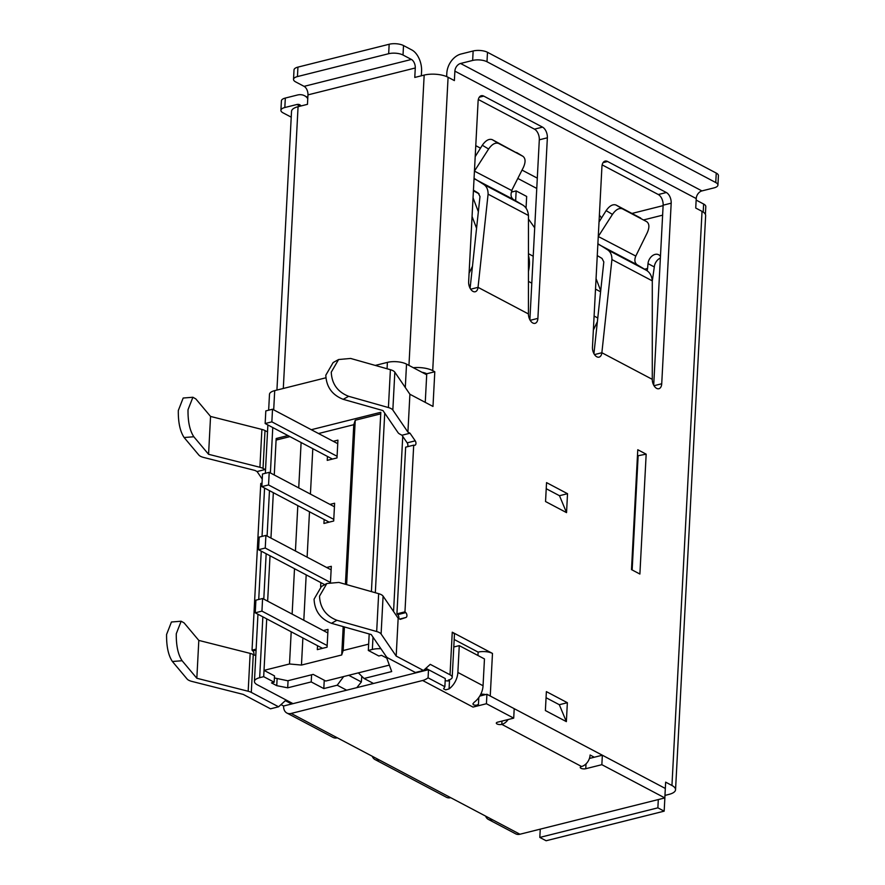<?xml version="1.0" encoding="UTF-8"?>
<svg xmlns="http://www.w3.org/2000/svg" width="885" height="885" viewBox="0 0 885 885"><rect width="100%" height="100%" fill="white"/><g stroke="black" fill="none" stroke-linecap="round" stroke-linejoin="round"><path stroke-width="1.33" d="M343.668 676.549L337.218 685.211L323.81 688.574L324.242 680.233M291.198 631.79L289.506 663.982L301.464 665.066L341.71 654.977L343.17 650.53L368.658 644.136L369.189 633.97L368.326 650.453L378.824 655.995L381.501 655.32L386.756 658.086L391.701 671.56L364.056 678.485L358.359 672.865M278.167 439.568L276.175 438.506L287.935 435.564M323.81 688.574L311.21 681.926L287.691 687.822L276.751 685.665L271.496 682.888L274.184 682.213L263.686 676.671L266.717 618.869L264.018 670.365L289.506 663.982M267.646 601.169L270.025 555.78L267.646 601.169M270.954 538.08L273.332 492.691L270.954 538.08M289.937 436.615L276.087 440.088L274.261 474.991L276.175 438.506M274.184 682.213L274.516 675.908L264.018 670.365M276.751 685.665L277.116 678.662M311.21 681.926L311.586 674.79M311.299 429.712L380.815 412.288L371.412 591.622L380.727 413.859L355.239 420.253L353.779 424.7L318.545 433.528M287.691 687.822L288.067 680.687M364.056 678.485L373.503 683.474M425.143 668.96L427.156 670.022M372.994 637.134L372.353 649.435A13.64 5.144 3 0 1 380.915 648.727M372.353 649.435L368.326 650.453M348.712 675.288L361.368 681.959L356.821 687.656M361.81 676.273L361.368 681.959M346.666 690.2L337.218 685.211M263.686 676.671L259.659 677.689A13.64 5.144 3 0 0 254.438 681.406A13.64 5.144 3 0 0 257.325 684.802L293.001 703.641M517.813 178.438L536.764 188.45M599.388 215.099L601.568 217.953M475.776 145.671L480.489 148.16M522.039 170.097L537.306 178.15M375.273 365.416L387.398 362.385A13.64 5.144 3 0 1 406.525 364.122L426.703 374.775M268.653 410.209L269.482 394.345A13.64 5.144 3 0 1 274.704 390.628L325.846 377.806M398.161 618.228L396.181 656.073L381.103 634.003A10.233 3.861 -177 0 0 376.678 631.525L336.897 620.274C325.879 615.938 320.082 607.895 319.518 596.147L326.853 583.503L338.889 582.418L378.658 593.669A10.233 3.861 3 0 1 383.094 596.147L398.161 618.228L400.263 619.334L405.961 617.476A2.744 1.604 75.9 0 0 406.923 615.728A2.744 1.604 75.9 0 0 405.795 612.619L404.965 611.834L413.704 445.155L414.567 445.255A2.744 1.604 75.9 0 0 414.932 445.232A2.744 1.604 75.9 0 0 415.95 443.462A2.744 1.604 75.9 0 0 415.22 440.83L410.02 433.219L407.919 432.112L392.84 410.032A10.233 3.861 -177 0 0 388.415 407.554L348.646 396.303C337.616 391.966 331.82 383.924 331.255 372.176L338.59 359.531L350.626 358.447L390.396 369.698A10.233 3.861 3 0 1 394.832 372.176L409.899 394.256L432.986 406.447L434.8 371.744L426.758 373.758L425.254 402.365M396.181 656.073L423.461 670.487L415.419 672.5L388.128 658.097A10.233 3.861 -177 0 1 386.302 656.626L371.235 634.545L331.455 623.294C320.436 618.958 314.64 610.915 314.075 599.167L321.399 586.523L326.853 583.503M410.02 433.219L401.967 435.232L399.865 434.126A10.233 3.861 -177 0 1 398.04 432.654L382.973 410.574L343.192 399.323C332.174 394.987 326.377 386.944 325.813 375.196L333.147 362.551L338.59 359.531M255.798 655.508L253.276 654.535A10.233 3.861 3 0 0 250.156 653.395L198.815 640.408L184.08 622.874L181.159 621.226L171.447 622L166.579 634.479C166.413 646.404 168.349 655.42 172.398 661.504L187.122 679.038A10.233 3.861 -177 0 0 191.901 681.417L243.242 694.404L270.522 708.819L278.576 706.794L251.296 692.391A10.233 3.861 -177 0 0 248.176 691.251L196.835 678.264L182.1 660.73L172.398 661.504M181.159 621.226L176.281 633.704C176.115 645.63 178.062 654.646 182.1 660.73M267.513 431.891L265.013 430.564A10.233 3.861 3 0 0 261.894 429.424L210.553 416.437L195.817 398.903L192.897 397.254L183.184 398.029L178.316 410.507C178.15 422.433 180.086 431.449 184.135 437.533L198.859 455.067A10.233 3.861 -177 0 0 203.638 457.445L254.98 470.444L257.081 471.55L262.237 479.095M192.897 397.254L188.018 409.733C187.852 421.669 189.799 430.674 193.837 436.759L208.572 454.293L259.913 467.28A10.233 3.861 -177 0 1 263.033 468.419L265.124 469.526L257.081 471.55M660.365 258.077A8.529 6.118 -62.2 0 0 654.303 266.949L648.008 263.63A8.529 6.118 117.8 0 1 655.11 254.404A8.529 6.118 117.8 0 1 658.672 254.747A8.529 6.118 117.8 0 1 660.453 256.44M262.026 483.166L260.765 483.487L252.037 650.165L252.867 650.951A2.744 1.604 -104.1 0 1 253.984 654.059A2.744 1.604 -104.1 0 1 253.851 654.834M413.704 445.155L405.651 447.168L396.923 613.847L397.752 614.633A2.744 1.604 -104.1 0 1 398.869 617.741A2.744 1.604 -104.1 0 1 398.737 618.526M401.967 435.232L407.166 442.843A2.744 1.604 -104.1 0 1 407.897 445.487A2.744 1.604 -104.1 0 1 407.576 446.682M511.696 190.518L474.437 171.126M475.201 156.634L482.303 145.251C485.688 140.427 488.996 138.558 492.248 139.653L523.035 156.368L498.554 143.436C495.301 142.33 491.994 144.2 488.608 149.023L474.559 170.927M598.382 236.317L612.442 214.402C615.816 209.579 619.135 207.721 622.376 208.816L646.703 221.659C649.424 223.706 649.59 227.412 647.234 232.777L635.795 256.075L598.26 236.505M474.061 178.35L483.63 184.368C486.661 186.326 488.155 189.589 488.089 194.169L478.033 287.348A7.677 4.491 -104.1 0 1 475.223 291.751A7.677 4.491 -104.1 0 1 468.641 281.817L478.099 101.222A8.529 4.989 -104.1 0 1 481.274 95.724A8.529 4.989 -104.1 0 1 483.763 96.111L542.527 127.13A8.529 4.989 -104.1 0 1 547.361 137.794L537.892 318.39A7.677 4.491 -104.1 0 1 535.038 323.335A7.677 4.491 -104.1 0 1 528.433 313.965L528.456 215.486C528.013 210.641 526.121 207.156 522.792 205.043L513.289 199.391C510.833 197.421 510.391 194.523 511.972 190.684M470.101 288.278L479.991 196.559L478.199 193.063L473.442 190.198M597.884 243.729L607.464 249.747C610.495 251.705 611.978 254.98 611.922 259.559L601.866 352.739L652.278 379.344L652.289 280.866C651.836 276.02 649.944 272.536 646.614 270.423L637.123 264.77C634.667 262.801 634.224 259.902 635.795 256.075M652.278 379.344L601.866 352.739A7.677 4.491 -104.1 0 1 599.056 357.142A7.677 4.491 -104.1 0 1 592.463 347.197L601.933 166.601A8.529 4.989 -104.1 0 1 605.097 161.103A8.529 4.989 -104.1 0 1 607.586 161.49L603.094 162.619M593.935 353.657L603.813 261.949L602.032 258.442L597.264 255.577M646.172 454.171L639.888 574.044L631.492 569.608L637.775 449.735L646.172 454.171L637.454 455.841M632.156 569.962L638.118 456.184M301.066 105.946A6.826 4.901 -62.2 0 0 299.761 104.773A6.826 4.901 -62.2 0 0 296.906 104.496L300.103 106.189M444.867 686.694L428.074 677.833A17.047 12.246 117.8 0 1 422.643 680.499L473.01 707.093A17.047 12.246 -62.2 0 0 478.442 704.427L476.196 705.323L473.353 704.836L472.922 703.785L474.249 702.214A17.047 12.246 -62.2 0 0 483.055 685.742L457.866 672.445A17.047 12.246 117.8 0 1 449.06 688.917L445.664 689.846L443.573 688.84L444.867 686.694L445.288 678.552L428.506 669.691L283.62 705.998L280.988 704.615M291.231 117.163L283.078 112.86A10.233 3.861 3 0 1 280.91 110.315A10.233 3.861 3 0 1 284.826 107.516L296.906 104.496M280.91 110.315L281.408 100.846A10.233 3.861 3 0 1 285.324 98.058L297.393 95.027A17.047 12.246 117.8 0 1 304.528 95.724A17.047 12.246 117.8 0 1 307.759 98.589M696.23 198.572A6.826 4.901 117.8 0 1 701.927 190.917L460.565 63.477A6.826 4.901 -62.2 0 0 454.879 71.132L696.23 198.572L695.732 208.03L702.037 211.36L671.947 785.482A17.047 6.427 3 0 1 675.554 789.73A17.047 6.427 3 0 1 669.027 794.376L665 795.394L664.17 811.158L546.111 840.75L539.817 837.42L540.248 829.145M652.267 379.344A7.677 4.491 -104.1 0 0 658.871 388.725A7.677 4.491 -104.1 0 0 661.726 383.769L671.184 203.174A8.529 4.989 -104.1 0 0 666.35 192.521L607.586 161.49M566.367 721.629L545.381 710.544L546.377 691.616L567.362 702.701L566.367 721.629L559.309 704.714L546.056 697.712M566.544 512.625L545.547 501.541L546.543 482.613L567.528 493.697L566.544 512.625L559.486 495.711L567.528 493.697M478.055 287.348L528.456 313.965L478.033 287.348L470.665 289.196M403.018 55.025A10.233 3.861 -177 0 0 388.67 53.708L297.448 76.575A10.233 3.861 -177 0 0 293.521 79.362L294.019 69.904A10.233 3.861 3 0 1 297.935 67.116L389.168 44.25A10.233 3.861 3 0 1 403.516 45.555L403.018 55.025L411.414 59.45A6.826 3.994 75.9 0 1 415.275 67.979L414.777 77.438L424.169 75.092A17.047 6.427 -177 0 1 448.087 77.272L454.381 80.59L454.879 71.132M413.306 367.706A17.047 6.427 3 0 1 432.71 370.638L434.8 371.744M409.899 394.256L407.919 432.112M423.461 670.487L430.254 664.347L450.022 674.779A10.233 3.861 -177 0 1 452.191 677.335L454.425 634.744A10.233 3.861 -177 0 0 452.257 632.2L492.48 653.429A10.233 3.861 -177 0 0 478.132 652.123L454.171 639.479M492.48 653.429L490.246 696.019L665.321 788.458L665.653 782.152L671.947 785.482M460.565 63.477L472.645 60.445A10.233 3.861 3 0 1 486.993 61.751L715.755 182.542A10.233 3.861 3 0 1 717.923 185.098A10.233 3.861 3 0 1 714.007 187.886L701.927 190.917M446.648 76.597L446.825 73.145A17.047 12.246 117.8 0 1 461.063 54.007L473.143 50.987A10.233 3.861 3 0 1 487.491 52.292L716.253 173.084A10.233 3.861 3 0 1 718.421 175.639L717.923 185.098M653.705 385.163L663.142 205.187A8.529 4.989 75.9 0 0 658.307 194.534L602.154 164.887M559.486 495.711L546.222 488.708M567.362 702.701L559.309 704.714M265.511 470.09L265.124 469.526M278.576 706.794L285.368 700.654L291.663 703.984M441.969 676.793L425.873 668.297M594.3 757.228L590.107 755.016A10.233 7.345 -62.2 0 1 581.567 766.498A3.407 1.283 -177 0 0 580.25 767.428A3.407 1.283 -177 0 0 582.142 768.689A3.407 1.283 -177 0 0 585.759 768.711L601.855 764.684L602.353 755.215L589.421 758.456M485.71 694.57A10.233 3.861 -177 0 0 480.809 694.15M449.547 679.735L449.491 680.764L448.264 680.122A10.233 3.861 -177 0 0 452.191 677.335M477.955 655.486L478.132 652.123M529.883 319.773L539.308 139.808A8.529 4.989 75.9 0 0 534.474 129.155L478.331 99.507M404.965 611.834L396.923 613.847M256.13 649.136L252.037 650.165M198.815 640.408L196.835 678.264M210.553 416.437L208.572 454.293M426.758 373.758A10.233 3.861 -177 0 0 421.935 372.264M403.516 45.555L411.901 49.991A17.047 9.978 -104.1 0 1 421.57 71.298L421.337 75.8M652.289 281.065L654.303 266.949M664.17 811.158L657.876 807.839L658.307 799.553M675.554 789.73L705.644 215.608A17.047 6.427 -177 0 0 702.037 211.36M657.876 807.839L539.817 837.42M648.008 263.63L647.577 268.465L644.59 269.217M647.577 268.465L647.167 270.777M652.289 280.866L611.922 259.559M528.456 215.486L488.089 194.169M696.152 200.076L703.63 204.026A10.233 3.861 3 0 1 705.799 206.581L705.4 214.369M293.521 79.362A10.233 3.861 -177 0 0 295.69 81.918L304.086 86.354A6.826 3.994 -104.1 0 1 307.958 94.883L307.46 104.341L298.068 106.698A17.047 6.427 -177 0 0 291.53 111.344L276.928 390.075M599.023 222.013L606.136 210.63C609.511 205.807 612.829 203.937 616.071 205.043L640.707 218.075M516.574 152.497L522.88 156.28C525.59 158.327 525.767 162.032 523.4 167.387L511.685 190.541M514.207 708.675L513.709 718.133L486.429 703.73L486.927 694.26L514.207 708.675M283.62 705.998A10.233 7.345 -62.2 0 0 286.884 713.033A10.233 7.345 -62.2 0 0 291.165 713.443L519.938 834.234A10.233 7.345 117.8 0 1 515.656 833.825L488.365 819.41A10.233 7.345 -62.2 0 0 492.646 819.831M602.353 755.215L665.321 788.458L664.823 797.927L519.938 834.234M664.823 797.927L601.855 764.684M513.709 718.133L497.613 722.171A3.407 1.283 -177 0 0 496.308 723.1A3.407 1.283 -177 0 0 498.189 724.361A3.407 1.283 -177 0 0 501.806 724.384L581.567 766.498M473.01 707.093L486.429 703.73M291.165 713.443L422.643 680.499M450.675 797.673A10.233 7.345 117.8 0 1 446.394 797.252L375.041 759.573A10.233 7.345 -62.2 0 0 379.322 759.994M485.611 816.114A10.233 7.345 -62.2 0 0 488.365 819.41M449.06 688.917L449.491 680.764A3.407 1.283 3 0 1 445.188 680.543M486.927 694.26L479.77 696.064M372.275 756.277A10.233 7.345 -62.2 0 0 375.041 759.573M337.34 737.825A10.233 7.345 117.8 0 1 333.059 737.415L286.884 713.033M457.866 672.445L459.271 645.63L453.773 647.001M459.271 645.63L484.46 658.927L483.055 685.742M428.506 669.691L428.074 677.833M508.101 719.538A10.233 7.345 117.8 0 1 501.806 724.384L501.983 721.076M323.346 630.574L328.003 629.412L327.074 647.189L317.317 649.634L317.527 645.696M333.269 441.305L337.926 440.144L336.997 457.921L327.24 460.366L327.439 456.428M329.961 504.395L334.618 503.233L333.689 521.011L323.932 523.455L324.142 519.517M326.653 567.484L331.311 566.323L330.481 582.109M321.985 586.202L320.624 586.545L320.835 582.607M341.71 654.977L343.192 626.613M345.416 584.266L353.779 424.7M301.464 665.066L302.88 637.963M303.809 620.263L306.188 574.874M307.117 557.174L309.496 511.784M310.425 494.084L312.803 448.695M343.17 650.53L344.409 626.956M346.621 584.609L355.239 420.253M301.11 442.522L298.732 487.912M297.814 505.612L295.435 551.001M294.506 568.701L292.127 614.09M389.334 665.111L325.769 681.041L313.179 674.392L287.747 680.764L274.405 677.943M528.456 255.422A30.698 22.048 117.8 0 1 529.407 264.792A30.698 22.048 117.8 0 1 528.456 271.33M511.397 192.1L516.165 190.906L526.663 196.448L526.044 208.141M516.165 190.906L515.645 200.795M534.695 227.832L528.456 219.004M259.205 537.095L258.542 549.718L265.246 548.036L265.909 535.414L259.205 537.095M324.74 584.664L258.542 549.718M265.246 548.036L330.016 582.23M331.123 569.851L265.909 535.414M469.083 273.266L472.479 266.252M476.572 228.275L472.059 216.471M473.044 197.809L478.354 211.714M470.532 284.339L469.393 286.685M262.502 474.006L261.849 486.617L268.553 484.947L269.217 472.324L262.502 474.006M329.131 522.15L261.849 486.617M268.553 484.947L333.767 519.373M334.43 506.762L269.217 472.324M261.938 611.126L262.602 598.503L255.898 600.185L255.234 612.807L261.938 611.126L327.162 645.552M327.815 632.941L262.602 598.503M593.37 329.994L597.375 321.709M600.705 290.778L596.059 278.609M322.516 648.329L255.234 612.807M337.074 456.284L271.861 421.846L272.525 409.235L265.81 410.917L265.157 423.528L332.439 459.061M337.738 443.673L272.525 409.235M271.861 421.846L265.157 423.528M406.525 364.122L405.297 387.508M402.741 436.36L393.559 611.48M274.704 390.628L273.697 409.855M272.768 427.555L270.39 472.944M269.471 490.644L267.093 536.033M266.164 553.733L263.785 599.123M262.856 616.823L259.659 677.689M387.398 362.385L387.066 368.757M384.732 413.162L375.328 592.729M193.837 436.759L184.135 437.533M255.809 655.11L254.825 655.354M405.961 617.476L399.721 619.046M601.866 352.739L594.499 354.586M285.324 98.058L284.826 107.516M448.087 77.272L432.71 370.638M452.257 632.2L450.022 674.779M473.143 50.987L472.645 60.445M487.491 52.292L486.993 61.751M716.253 173.084L715.755 182.542M666.35 192.521L658.307 194.534M265.013 430.564L263.033 468.419M253.276 654.535L251.296 692.391M343.192 399.323L348.646 396.303M415.22 440.83L407.166 442.843M405.795 612.619L397.752 614.633M383.094 596.147L381.103 634.003M394.832 372.176L392.84 410.032M378.658 593.669L376.678 631.525M390.396 369.698L388.415 407.554M256.075 650.143L252.867 650.951M250.156 653.395L248.176 691.251M261.894 429.424L259.913 467.28M424.169 75.092L408.959 365.405M331.455 623.294L336.897 620.274M662.611 215.166L643.76 219.889M637.123 264.77L598.78 244.525M646.614 270.423L607.464 249.747M513.289 199.391L474.957 179.146M522.792 205.043L483.63 184.368M661.726 383.769L654.015 385.705M671.184 203.174L663.142 205.187M483.763 96.111L479.261 97.228M542.527 127.13L534.474 129.155M537.892 318.39L530.181 320.315M547.361 137.794L539.308 139.808M703.63 204.026L703.21 212.057M415.275 67.979L307.958 94.883M411.414 59.45L304.086 86.354M389.168 44.25L388.67 53.708M297.935 67.116L297.448 76.575M298.068 106.698L283.3 388.471M612.442 214.402L606.136 210.63M622.376 208.816L616.071 205.043M488.608 149.023L482.303 145.251M498.554 143.436L492.248 139.653M586.014 763.888L585.759 768.711M478.807 697.513L478.442 704.427M528.456 253.718L533.212 256.23M528.456 219.9L529.418 220.409M528.456 281.397L531.797 283.156M473.409 190.839L479.073 193.826M595.505 289.118L600.594 291.807M594.1 316.056L597.773 317.992M267.878 424.966L265.345 473.298M264.571 488.055L262.037 536.387M261.263 551.156L258.73 599.477M257.955 614.245L254.438 681.406M304.528 95.724L307.814 97.461M663.119 205.63L631.978 213.44"/></g></svg>
